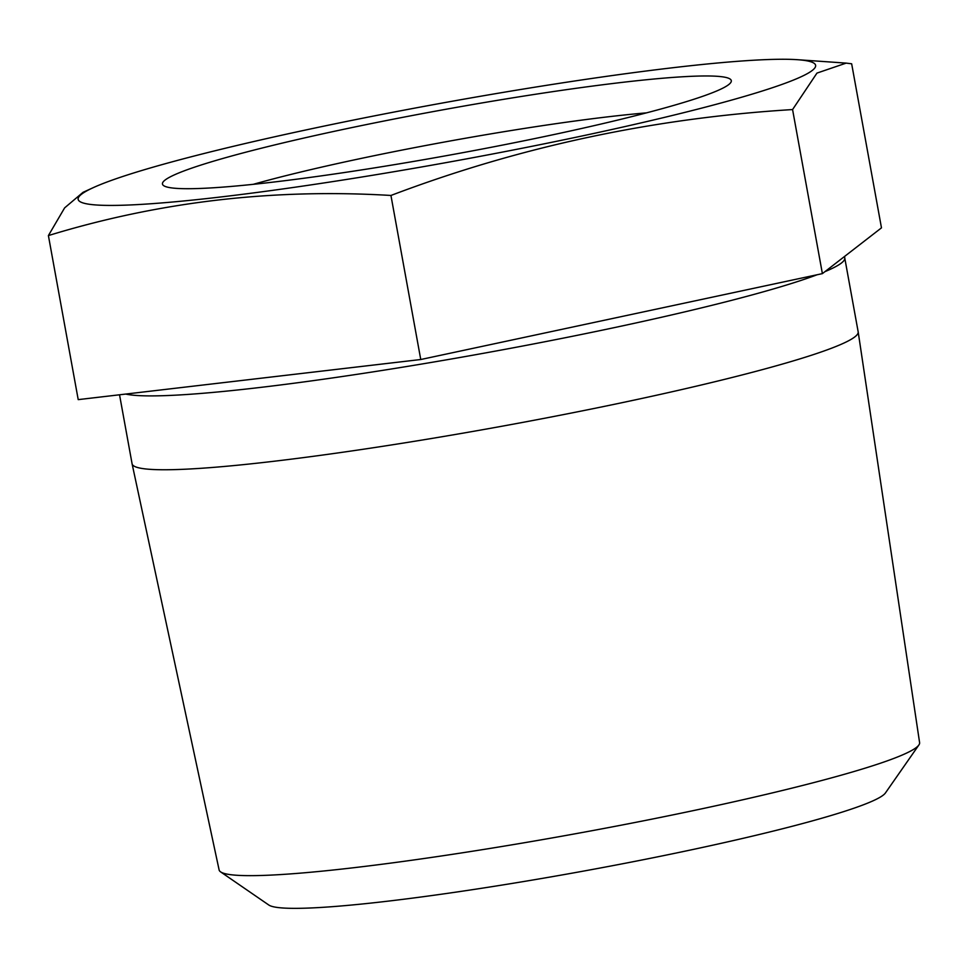 <?xml version="1.0" encoding="UTF-8"?>
<svg xmlns="http://www.w3.org/2000/svg" width="968" height="968" viewBox="0 0 968 968"><rect width="100%" height="100%" fill="white"/><g stroke="black" fill="none" stroke-linecap="round" stroke-linejoin="round"><path stroke-width="1.45" d="M339.55 130.196A289.081 22.869 -10.3 0 0 163.677 185.65A289.081 22.869 -10.3 0 0 450.967 154.844A289.081 22.869 -10.3 0 0 730.731 82.595A289.081 22.869 -10.3 0 0 339.55 130.196M307.739 129.555A374.761 29.645 -10.3 0 0 93.134 187.707A374.761 29.645 -10.3 0 0 396.638 171.263A374.761 29.645 -10.3 0 0 797.487 59.701A374.761 29.645 -10.3 0 0 307.739 129.555M822.389 273.629L881.473 227.855L851.659 63.791L846.165 63.114L816.956 73.096L792.574 109.566L822.389 273.629L420.753 359.515L78.214 399.627L48.4 235.575C158.861 201.731 273.036 188.361 390.939 195.463C519.393 146.737 653.267 118.108 792.574 109.566M390.939 195.463L420.753 359.515M646.442 112.869A259.388 20.522 -10.3 0 0 355.873 159.551A259.388 20.522 -10.3 0 0 253.229 184.331M918.886 744.973L885.43 792.961A314.358 24.866 169.7 0 1 581.211 871.515A314.358 24.866 169.7 0 1 268.801 905.019L220.607 871.878A355.982 28.157 -10.3 0 0 701.522 808.873A355.982 28.157 -10.3 0 0 918.886 744.973A355.982 28.157 -10.3 0 0 919.6 742.65L858.18 331.903A368.989 29.197 -10.3 0 0 858.168 331.83L844.749 257.972A368.989 29.197 169.7 0 1 824.93 271.657M119.536 394.787L132.084 463.781A368.989 29.197 -10.3 0 0 132.096 463.853A368.989 29.197 -10.3 0 0 500.347 426.525A368.989 29.197 -10.3 0 0 858.18 331.903M132.096 463.853L219.119 869.942A355.982 28.157 -10.3 0 0 220.607 871.878M93.134 187.707L83.042 192.317L64.626 207.878L48.4 235.575M817.077 274.767A368.989 29.197 169.7 0 1 446.357 359.854A368.989 29.197 169.7 0 1 125.731 394.061M844.749 257.972L844.616 256.399M797.487 59.701L846.165 63.114"/></g></svg>
